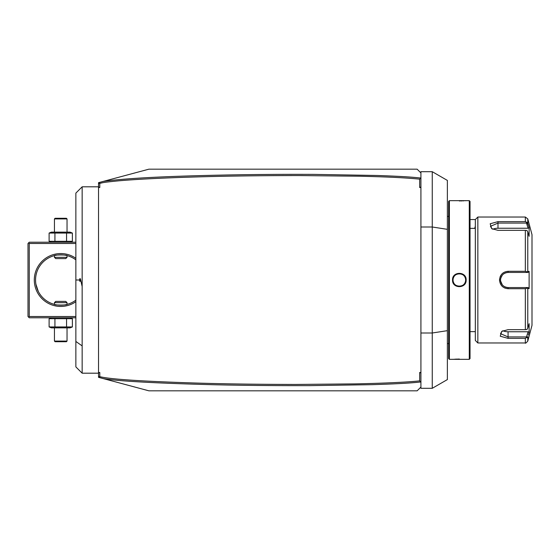 <?xml version="1.0" encoding="UTF-8"?>
<svg xmlns="http://www.w3.org/2000/svg" width="560" height="560" viewBox="0 0 560 560"><rect width="100%" height="100%" fill="white"/><g stroke="black" fill="none" stroke-linecap="round" stroke-linejoin="round"><path stroke-width="0.84" d="M99.743 377.65L103.348 378.616L98.525 377.328L98.525 376.068L99.743 377.65L99.344 377.139L99.785 376.663C110.355 379.267 143.01 381.409 197.764 383.096C225.19 383.922 257.789 384.377 295.554 384.447L354.424 383.894C379.33 383.425 408.408 382.221 419.664 380.856L419.664 372.491L420.924 372.491L420.924 187.509L419.664 187.509L419.664 179.144C399.357 177.128 373.394 176.575 360.101 176.225L298.809 175.553C258.685 175.588 223.167 176.092 192.248 177.065C160.65 178.031 135.968 179.298 118.209 180.866C100.534 182.63 103.152 182.749 99.785 183.337L99.785 187.509L98.525 187.509L98.525 182.672L99.743 182.35L99.344 182.861L99.785 183.337M104.419 181.097L102.641 181.573M98.525 372.946L98.525 372.491L99.785 372.491L98.525 372.946L98.525 376.068M98.525 372.491L98.525 187.509M420.924 372.491L420.924 387.044L417.144 390.824L148.897 390.824L103.348 378.616C117.971 381.115 153.993 383.131 211.407 384.671C239.645 385.392 272.552 385.714 310.121 385.63L372.19 384.671C399.994 383.747 409.276 383.145 420.616 381.99L419.664 380.856M99.785 372.491L99.785 376.663M419.664 187.509L420.924 187.054L420.924 177.968L419.664 179.144M420.924 187.054L420.924 187.509M420.623 178.01C410.431 176.932 399.812 176.302 377.664 175.497L314.419 174.391C280.7 174.244 249.312 174.496 220.241 175.133C163.499 176.323 124.537 178.409 103.348 181.384L148.897 169.176L417.144 169.176L420.924 172.956L420.924 177.968M419.664 372.491L420.924 372.946M420.924 332.997L432.257 332.997L432.257 388.304L420.924 388.304L420.924 387.044L417.144 390.824M420.924 227.003L432.257 227.003L447.37 229.334L447.37 180.418L432.257 171.696L432.257 332.997L447.37 330.666L447.37 379.582L432.257 388.304M420.924 172.956L420.924 171.696L432.257 171.696M447.37 229.334L447.37 330.666M449.386 200.662L448.63 201.418L448.63 358.582L449.386 359.338L469.28 359.338L469.28 200.662L449.386 200.662L449.386 359.338M466.137 280C466.529 288.834 452.137 288.834 452.536 280C452.137 271.166 466.529 271.166 466.137 280L465.626 279.755M459.326 359.044L458.311 359.051M457.436 359.065L456.463 359.1M455.609 359.135L454.762 359.177M453.376 359.275L452.76 359.324M453.047 279.636A6.3 6.3 0 0 0 453.04 280L453.047 280.364A6.3 6.3 0 0 1 453.04 280C452.648 271.88 466.025 271.88 465.633 280C466.025 288.12 452.648 288.12 453.04 280L453.04 279.881M453.103 280.896L453.131 281.092A6.3 6.3 0 0 1 453.082 280.728M453.299 281.792L453.299 281.799A6.3 6.3 0 0 1 453.208 281.449M454.958 284.529L455.014 284.578A6.3 6.3 0 0 1 454.286 283.766M465.465 281.449A6.3 6.3 0 0 1 465.367 281.799L465.437 281.561M465.563 280.917L465.591 280.728A6.3 6.3 0 0 1 465.535 281.092M465.626 280.252L465.633 280A6.3 6.3 0 0 1 465.619 280.364M465.591 279.272L465.535 278.908A6.3 6.3 0 0 1 465.591 279.272M464.877 277.004L464.793 276.857A6.3 6.3 0 0 1 465.255 277.851L465.22 277.76M463.701 275.464L463.659 275.422A6.3 6.3 0 0 1 464.38 276.234L464.282 276.108M460.943 273.91L460.782 273.875A6.3 6.3 0 0 1 461.139 273.966M460.425 273.798L460.061 273.749A6.3 6.3 0 0 1 460.425 273.798M459.333 273.7A6.3 6.3 0 0 1 459.697 273.714L459.473 273.707M457.576 273.952L457.527 273.966A6.3 6.3 0 0 1 457.884 273.875M456.512 274.372L455.875 274.736A6.3 6.3 0 0 1 456.512 274.372M454.51 275.954L454.286 276.234A6.3 6.3 0 0 1 455.014 275.422M459.347 200.956L460.355 200.949M461.237 200.935L462.203 200.9M463.057 200.865L463.883 200.823M465.29 200.732L465.906 200.676M469.28 359.338L470.036 358.582L470.036 201.418L469.28 200.662M475.328 280L475.328 340.452L477.848 342.972L477.848 217.028L475.328 219.548L475.328 280M477.848 342.972L525.343 342.972L525.343 338.359L508.074 338.359L500.255 336.224L501.739 331.366L508.074 329.658L525.343 329.658L525.343 288.701L508.074 288.701L520.667 288.701M504.532 287.924L505.022 288.134M525.343 230.342L526.939 230.489L527.779 231.91L527.779 271.397L529.123 271.397L529.123 288.603L528.08 287.553L508.074 287.553L508.074 288.701C502.901 288.211 500.045 285.306 499.506 280C500.052 274.687 502.908 271.789 508.074 271.299L525.343 271.299L525.343 230.342L497.994 230.342L491.666 228.634L490.189 223.769L497.994 221.641L525.343 221.641L525.343 217.028L477.848 217.028M525.343 288.701L526.939 288.127L527.779 288.603L527.779 328.09L526.939 329.511L525.343 329.658M526.505 287.553L526.939 288.127M528.08 287.553L508.074 287.553A7.553 7.553 0 0 1 507.675 287.546L508.074 287.553C503.496 287.112 500.976 284.592 500.514 280C500.976 275.401 503.496 272.881 508.074 272.447L507.675 272.454A7.553 7.553 0 0 1 508.074 272.447L528.08 272.447L508.074 272.447A7.553 7.553 0 0 0 507.675 272.454M500.591 275.758L500.164 276.654M508.074 271.299L508.074 272.447L517.762 272.447M507.269 272.489A7.553 7.553 0 0 0 506.471 272.615A7.553 7.553 0 0 1 507.269 272.489L506.044 272.72A7.553 7.553 0 0 1 506.072 272.713A7.553 7.553 0 0 0 506.044 272.72M505.68 272.832A7.553 7.553 0 0 0 504.917 273.133A7.553 7.553 0 0 1 505.68 272.832L505.645 272.846M505.295 272.972L503.44 274.029A7.553 7.553 0 0 1 503.51 273.973A7.553 7.553 0 0 0 503.188 274.232M502.32 275.1A7.553 7.553 0 0 0 502.278 275.156A7.553 7.553 0 0 1 502.32 275.1L500.71 278.299M499.506 280L500.514 280L500.528 280.406A7.553 7.553 0 0 1 500.528 279.594A7.553 7.553 0 0 0 500.528 280.406M500.57 280.91L502.313 284.893A7.553 7.553 0 0 1 502.271 284.844A7.553 7.553 0 0 0 502.313 284.893M503.188 285.768A7.553 7.553 0 0 0 503.51 286.027A7.553 7.553 0 0 1 503.44 285.971L505.295 287.028M505.645 287.154L505.68 287.168A7.553 7.553 0 0 1 504.917 286.867A7.553 7.553 0 0 0 505.68 287.168M506.037 287.28L507.269 287.511A7.553 7.553 0 0 1 506.037 287.28A7.553 7.553 0 0 0 507.269 287.511M507.675 287.546A7.553 7.553 0 0 0 508.074 287.553L518.91 287.553M525.343 338.359L527.779 336.686L526.939 337.638L526.505 336.924L508.074 336.924L500.514 333.662L502.138 331.121M527.779 328.09L529.123 323.687L529.123 332.29L528.262 335.111M529.123 288.603L527.779 288.603M525.343 217.028L527.779 218.897L532 234.661L532 325.339L527.779 341.103L527.779 336.686M501.816 284.242A7.553 7.553 0 0 1 501.599 283.892A7.553 7.553 0 0 0 501.816 284.242M501.214 283.171A7.553 7.553 0 0 1 501.053 282.793A7.553 7.553 0 0 0 501.214 283.171M500.689 281.617A7.553 7.553 0 0 1 500.563 280.812A7.553 7.553 0 0 0 500.689 281.617M500.563 279.188A7.553 7.553 0 0 1 500.689 278.376A7.553 7.553 0 0 0 500.563 279.188M501.053 277.207A7.553 7.553 0 0 1 501.214 276.829A7.553 7.553 0 0 0 501.053 277.207M503.846 273.735A7.553 7.553 0 0 1 504.196 273.518A7.553 7.553 0 0 0 503.846 273.735M527.779 271.397L526.939 271.873L525.343 271.299M529.123 271.397L528.08 272.447M526.505 272.447L526.939 271.873M492.065 228.879L490.441 226.338L497.994 223.076L526.505 223.076L526.939 222.362L525.343 221.641M528.262 224.889L526.939 222.362M527.779 218.897L527.779 223.314L529.123 227.71L529.123 236.313L527.779 231.91M526.505 223.076L528.08 228.235L529.123 227.71L528.948 227.15M520.667 287.553L508.074 287.553M492.814 229.264A7.553 3.78 180 0 1 497.994 228.235L528.08 228.235M529.123 332.29L528.08 331.765L526.505 336.924M528.08 331.765L508.074 331.765A7.553 3.78 0 0 1 502.887 330.736M465.255 282.149A6.3 6.3 0 0 1 464.793 283.143M464.38 283.766A6.3 6.3 0 0 1 463.659 284.578M462.791 285.264A6.3 6.3 0 0 1 462.161 285.628M461.139 286.034A6.3 6.3 0 0 1 460.782 286.125M460.425 286.202A6.3 6.3 0 0 1 460.061 286.251M459.333 286.3A6.3 6.3 0 0 1 458.969 286.286M458.605 286.251A6.3 6.3 0 0 1 458.241 286.202M457.884 286.125A6.3 6.3 0 0 1 457.527 286.034M456.512 285.628A6.3 6.3 0 0 1 455.875 285.264M453.88 283.143A6.3 6.3 0 0 1 453.418 282.149M465.633 280A6.3 6.3 0 0 0 465.619 279.636M465.465 278.551A6.3 6.3 0 0 0 465.367 278.201M462.791 274.736A6.3 6.3 0 0 0 462.161 274.372M458.605 273.749A6.3 6.3 0 0 0 458.241 273.798M453.88 276.857A6.3 6.3 0 0 0 453.418 277.851M453.299 278.201A6.3 6.3 0 0 0 453.208 278.551M453.131 278.908A6.3 6.3 0 0 0 453.082 279.272M98.525 183.932L99.743 182.35L103.348 181.384M417.144 169.176L355.439 169.176M400.771 390.824L355.439 390.824M325.213 390.824L352.919 390.824M475.328 219.548L470.036 219.548M475.328 226.072L474.761 228.368M99.785 187.509L98.525 187.054M79.639 280.259L79.772 281.295L80.395 281.225A5.67 5.67 0 0 1 80.395 278.775L82.152 286.545L82.152 186.809L98.525 186.809M82.152 286.545L82.152 373.191L75.859 366.898L75.859 193.102L82.152 186.809M80.395 278.775L79.772 278.705A6.3 6.3 0 0 0 79.772 281.295M80.388 280L80.395 281.225M28.63 242.851L29.26 243.481L29.26 316.519L28.63 317.149L28 316.519L28 243.481L29.26 242.221L75.859 242.221M29.26 243.481L75.859 243.481M29.26 316.519L75.859 316.519M75.859 301.707A26.446 26.446 0 0 1 34.3 280A26.446 26.446 0 0 1 75.859 258.293M28.63 317.149L29.26 317.779L75.859 317.779M56.826 304.878A25.186 25.186 0 0 1 38.283 291.403L35.896 284.116A25.186 25.186 0 0 1 35.805 283.535L35.665 282.366A25.186 25.186 0 0 1 35.616 281.778L35.553 280C38.815 264.551 38.815 264.551 35.553 280A25.186 25.186 0 0 1 75.859 259.847A25.186 25.186 0 0 0 67.039 255.612C67.424 254.737 54.061 254.737 54.446 255.612A25.186 25.186 0 0 0 38.283 268.597M66.241 255.423A25.186 25.186 0 0 0 64.666 255.122M63.182 254.933A25.186 25.186 0 0 0 62.818 254.898M58.667 254.898A25.186 25.186 0 0 0 58.31 254.933M56.826 255.122A25.186 25.186 0 0 0 55.251 255.423M37.912 269.367A25.186 25.186 0 0 0 37.744 269.731M36.82 272.118A25.186 25.186 0 0 0 36.666 272.608M36.372 273.658A25.186 25.186 0 0 0 36.232 274.197M35.896 275.884A25.186 25.186 0 0 0 35.805 276.465M35.665 277.634A25.186 25.186 0 0 0 35.616 278.222M55.692 255.325L56.882 255.108M57.407 255.031L57.848 254.982M57.89 254.975L58.45 254.919M58.751 254.891L60.655 254.814M60.823 254.814L61.53 254.828M62.552 254.877L63.392 254.954M64.351 255.073L65.093 255.192M65.849 255.332L67.039 255.612L67.039 257.334L54.446 257.334L54.446 255.612M64.666 304.878A25.186 25.186 0 0 0 75.859 300.153A25.186 25.186 0 0 1 35.553 280M36.232 285.803A25.186 25.186 0 0 0 36.372 286.342M36.666 287.392A25.186 25.186 0 0 0 36.82 287.882M37.177 288.89A25.186 25.186 0 0 0 37.471 289.639M37.702 290.171A25.186 25.186 0 0 0 37.975 290.766M58.31 305.067A25.186 25.186 0 0 0 58.667 305.102M62.818 305.102A25.186 25.186 0 0 0 63.182 305.067M65.793 304.675L64.603 304.892M64.078 304.969L63.644 305.018M63.595 305.025L63.035 305.081M62.734 305.109L60.837 305.186M60.662 305.186L59.962 305.172M58.933 305.123L58.1 305.046M57.134 304.927L56.392 304.808M55.643 304.668L54.446 304.388C54.061 305.263 67.424 305.263 67.039 304.388L67.039 302.666L54.446 302.666L54.446 304.388M67.039 302.666L65.779 301.406L55.706 301.406L54.446 302.666M54.446 257.334L55.706 258.594L65.779 258.594L67.039 257.334M49.112 326.942L72.38 326.942L70.112 327.859L51.38 327.859L49.112 326.942L49.112 318.696L72.38 318.696L70.112 317.779M49.112 318.696L51.38 317.779M71.197 327.334L72.38 326.942L72.38 318.696L71.197 318.297M54.929 326.942L54.929 318.696M66.563 326.942L66.563 318.696M67.039 341.082L54.446 341.082L55.076 341.712L66.409 341.712L67.039 341.082L67.039 327.859M54.446 341.082L54.446 327.859M51.38 242.221L49.112 241.304L72.38 241.304L71.197 241.703M70.112 242.221L72.38 241.304L72.38 233.058L71.197 232.666M66.563 233.058L72.38 233.058L70.112 232.141L51.38 232.141L49.112 233.058L66.563 233.058L66.563 241.304M54.929 241.304L54.929 233.058M49.112 241.304L49.112 233.058M54.446 218.918L67.039 218.918L66.409 218.288L55.076 218.288L54.446 218.918L54.446 232.141M67.039 218.918L67.039 232.141M508.074 338.359L508.074 331.765M497.994 221.641L497.994 228.235M452.536 280L453.04 280M79.632 280L75.859 280M82.152 345.898L75.859 341.446M448.63 216.405L447.37 216.405M470.036 228.368L475.328 228.368M470.036 331.632L475.328 331.632M525.343 342.972C525.273 343.63 526.085 343.007 527.779 341.103M448.63 343.595L447.37 343.595M98.525 373.191L82.152 373.191"/></g></svg>
